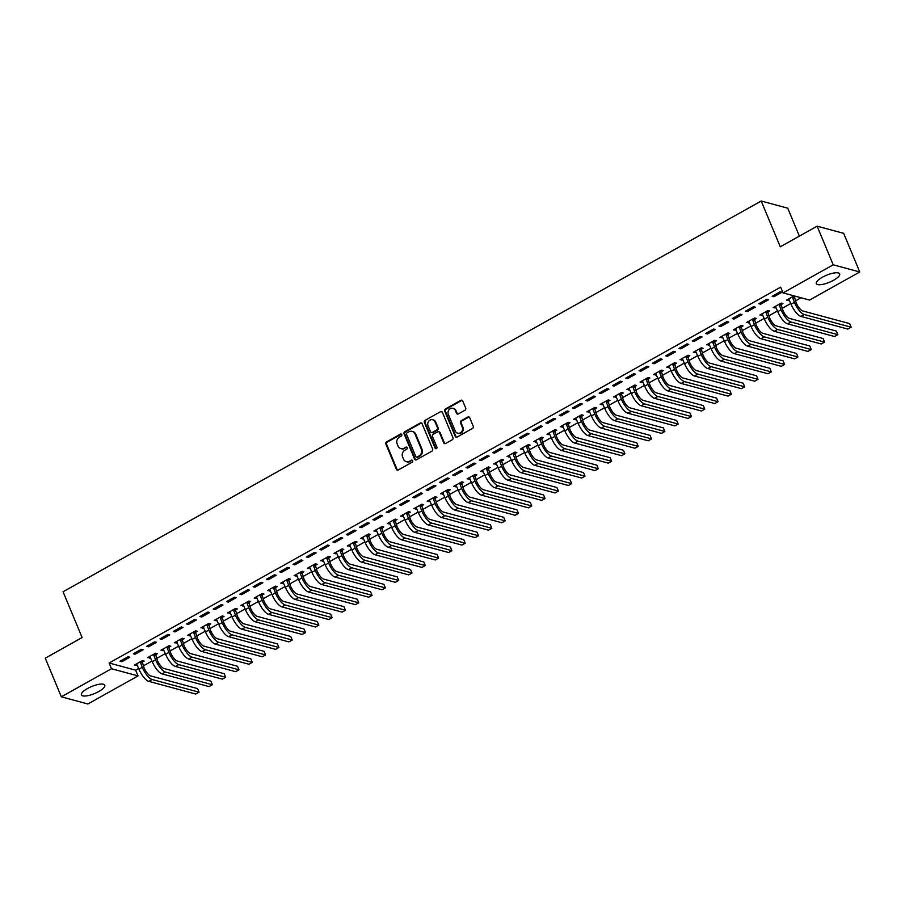 <?xml version="1.0" encoding="UTF-8"?>
<svg xmlns="http://www.w3.org/2000/svg" width="905" height="905" viewBox="0 0 905 905"><rect width="100%" height="100%" fill="white"/><g stroke="black" fill="none" stroke-linecap="round" stroke-linejoin="round"><path stroke-width="1.36" d="M401.786 434.592A1.12 0.996 -74.9 0 0 400.463 434.117L386.582 441.889A1.595 1.414 -74.9 0 0 385.858 444.027L396.379 469.31A1.595 1.414 -74.9 0 0 398.268 469.989L412.148 462.217A1.12 0.996 -74.9 0 0 412.035 460.159A1.12 0.996 -74.9 0 0 411.334 460.249L409.535 461.256A5.102 4.536 -74.9 0 1 406.334 461.686A5.102 4.536 -74.9 0 1 403.483 459.095L402.612 456.991A5.102 4.536 -74.9 0 1 404.92 450.158L406.718 449.152A1.12 0.996 -74.9 0 0 406.594 447.093A1.12 0.996 -74.9 0 0 405.893 447.183L404.105 448.19A5.102 4.536 -74.9 0 1 400.904 448.62A5.102 4.536 -74.9 0 1 398.053 446.041L397.171 443.925A5.102 4.536 -74.9 0 1 399.478 437.092L401.277 436.086A1.12 0.996 -74.9 0 0 401.786 434.592M401.492 434.208A1.12 0.996 -74.9 0 0 401.175 434.321L387.295 442.081A1.595 1.414 -74.9 0 0 386.571 444.219L397.103 469.503A1.595 1.414 -74.9 0 0 397.646 470.159M412.375 460.328A1.12 0.996 -74.9 0 0 412.047 460.441L409.535 461.256M406.933 447.262A1.12 0.996 -74.9 0 0 406.617 447.375L404.105 448.19M833.584 280.256A12.67 3.801 -22.6 0 1 816.287 283.616A12.67 3.801 -22.6 0 1 822.396 277.235A12.67 3.801 -22.6 0 1 839.682 273.876A12.67 3.801 -22.6 0 1 833.584 280.256M98.69 691.556A12.67 3.801 -22.6 0 1 81.393 694.916A12.67 3.801 -22.6 0 1 87.502 688.535A12.67 3.801 -22.6 0 1 104.799 685.175A12.67 3.801 -22.6 0 1 98.69 691.556M464.966 410.225A1.595 1.414 -74.9 0 0 465.69 408.098L462.738 401.006A1.595 1.414 -74.9 0 0 460.837 400.327L445.43 408.958A1.595 1.414 -74.9 0 0 444.706 411.085L455.226 436.368A1.595 1.414 -74.9 0 0 457.127 437.047L472.534 428.416A1.595 1.414 -74.9 0 0 473.258 426.289L469.695 417.714A1.595 1.414 -74.9 0 0 467.806 417.047L461.199 420.735A1.595 1.414 -74.9 0 0 460.487 422.873L462.251 427.115A4.265 3.79 -74.9 0 1 455.26 431.029L448.337 414.388A4.265 3.79 -74.9 0 1 455.317 410.474L456.482 413.246A1.595 1.414 -74.9 0 0 458.371 413.924L464.966 410.225M783.051 292.892L833.222 264.814L859.75 271.975L809.579 300.064L783.051 292.892L780.664 287.168L109.12 663.014L111.507 668.738L138.035 675.899L87.864 703.988L61.336 696.816L111.507 668.738M61.336 696.816L45.25 658.184L82.117 637.55L63.056 591.757L761.207 201.012L780.268 246.805L817.136 226.182L833.222 264.814M422.103 423.744A1.595 1.414 -74.9 0 0 420.214 423.065L404.807 431.696A1.595 1.414 -74.9 0 0 404.083 433.823L414.603 459.106A1.595 1.414 -74.9 0 0 416.492 459.785L431.911 451.154A1.595 1.414 -74.9 0 0 432.635 449.027L422.103 423.744M425.112 420.327L440.531 411.696A1.595 1.414 -74.9 0 1 442.421 412.375L452.941 437.658A1.595 1.414 -74.9 0 1 452.228 439.785L445.622 443.484A1.595 1.414 -74.9 0 1 443.733 442.805L439.468 432.556A1.595 1.414 -74.9 0 0 437.579 431.877L433.201 434.332A1.595 1.414 -74.9 0 0 432.477 436.47L436.923 447.138A1.12 0.996 -74.9 0 1 435.09 448.167L424.388 422.454A1.595 1.414 -74.9 0 1 425.112 420.327L440.531 411.696M799.375 236.126L787.746 208.184L761.207 201.012M758.842 303.695L760.641 304.182L768.628 299.713L766.829 299.227L758.842 303.695M780.8 304.793L782.961 303.582L781.173 303.096L773.187 307.564L776.015 307.474M732.236 318.594L734.023 319.08L742.01 314.612L740.211 314.126L732.236 318.594M754.193 319.691L756.354 318.481L754.555 317.994L746.568 322.463L749.397 322.372M705.617 333.493L707.405 333.968L715.391 329.499L713.604 329.024L705.617 333.493M727.575 334.59L729.735 333.379L727.937 332.893L719.95 337.361L722.79 337.26M678.999 348.391L680.786 348.866L688.773 344.398L686.986 343.911L678.999 348.391M700.956 349.477L703.117 348.278L701.318 347.792L693.332 352.26L696.171 352.158M652.381 363.278L654.168 363.765L662.155 359.296L660.367 358.81L652.381 363.278M674.338 364.376L676.499 363.165L674.7 362.69L666.725 367.159L669.553 367.057M625.762 378.177L627.561 378.663L635.536 374.195L633.749 373.708L625.762 378.177M647.72 379.274L649.881 378.064L648.093 377.577L640.107 382.046L642.935 381.955M599.144 393.075L600.943 393.562L608.929 389.093L607.131 388.607L599.144 393.075M621.101 394.173L623.262 392.962L621.475 392.476L613.488 396.944L616.316 396.854M572.526 407.974L574.324 408.46L582.311 403.992L580.512 403.506L572.526 407.974M594.483 409.071L596.644 407.861L594.857 407.374L586.87 411.843L589.698 411.752M545.907 422.873L547.706 423.348L555.693 418.879L553.894 418.404L545.907 422.873M567.876 423.97L570.026 422.759L568.238 422.273L560.252 426.741L563.08 426.64M519.3 437.771L521.088 438.246L529.074 433.778L527.276 433.291L519.3 437.771M541.258 438.857L543.419 437.658L541.62 437.172L533.633 441.64L536.473 441.538M492.682 452.658L494.469 453.145L502.456 448.676L500.669 448.19L492.682 452.658M514.64 453.756L516.8 452.545L515.002 452.07L507.015 456.539L509.854 456.437M466.064 467.557L467.851 468.043L475.838 463.575L474.05 463.089L466.064 467.557M488.021 468.654L490.182 467.444L488.383 466.957L480.408 471.426L483.236 471.335M439.445 482.456L441.233 482.942L449.219 478.474L447.432 477.987L439.445 482.456M461.403 483.553L463.564 482.342L461.776 481.856L453.79 486.324L456.618 486.234M412.827 497.354L414.626 497.841L422.601 493.372L420.814 492.886L412.827 497.354M434.785 498.451L436.945 497.241L435.158 496.755L427.171 501.223L429.999 501.132M386.209 512.253L388.007 512.728L395.994 508.259L394.195 507.784L386.209 512.253M408.166 513.35L410.327 512.14L408.54 511.653L400.553 516.122L403.381 516.02M359.59 527.151L361.389 527.626L369.376 523.158L367.577 522.671L359.59 527.151M381.548 528.237L383.709 527.038L381.921 526.552L373.935 531.02L376.763 530.918M332.983 542.038L334.771 542.525L342.757 538.056L340.959 537.57L332.983 542.038M354.941 543.136L357.102 541.925L355.303 541.45L347.316 545.919L350.156 545.817M306.365 556.937L308.152 557.423L316.139 552.955L314.352 552.469L306.365 556.937M328.323 558.034L330.483 556.824L328.685 556.337L320.698 560.806L323.538 560.715M279.747 571.836L281.534 572.322L289.521 567.854L287.733 567.367L279.747 571.836M301.704 572.933L303.865 571.722L302.066 571.236L294.091 575.704L296.919 575.614M253.129 586.734L254.916 587.221L262.903 582.752L261.115 582.266L253.129 586.734M275.086 587.831L277.247 586.621L275.459 586.135L267.473 590.603L270.301 590.513M226.51 601.633L228.309 602.108L236.284 597.639L234.497 597.164L226.51 601.633M248.468 602.73L250.628 601.52L248.841 601.033L240.854 605.502L243.683 605.4M199.892 616.531L201.691 617.006L209.677 612.538L207.879 612.052L199.892 616.531M221.849 617.617L224.01 616.418L222.223 615.932L214.236 620.4L217.064 620.298M173.274 631.418L175.072 631.905L183.059 627.437L181.26 626.95L173.274 631.418M195.231 632.516L197.392 631.305L195.604 630.83L187.618 635.299L190.446 635.197M146.667 646.317L148.454 646.803L156.441 642.335L154.642 641.849L146.667 646.317M168.624 647.414L170.785 646.204L168.986 645.717L161 650.186L163.828 650.095M120.048 661.216L121.836 661.702L129.822 657.234L128.035 656.747L120.048 661.216M142.006 662.313L144.167 661.103L142.368 660.616L134.381 665.085L137.221 664.994M109.12 663.014L135.648 670.175L138.669 668.49M143.295 665.91L151.983 661.046M156.599 658.455L165.287 653.591M169.902 651.012L178.602 646.147M183.217 643.557L191.905 638.692M196.521 636.113L205.209 631.249M209.836 628.658L218.524 623.794M223.139 621.215L231.827 616.35M236.454 613.771L245.142 608.907M249.757 606.316L258.445 601.452M263.061 598.872L271.76 594.008M276.376 591.418L285.064 586.553M289.679 583.974L298.379 579.11M302.994 576.53L311.682 571.666M316.298 569.075L324.986 564.211M329.612 561.632L338.3 556.767M342.916 554.177L351.604 549.312M356.219 546.733L364.919 541.869M369.534 539.278L378.222 534.414M382.838 531.835L391.537 526.97M396.152 524.391L404.84 519.527M409.456 516.936L418.144 512.072M422.771 509.492L431.459 504.628M436.074 502.037L444.762 497.173M449.378 494.594L458.077 489.729M462.693 487.15L471.381 482.286M475.996 479.695L484.695 474.831M489.311 472.252L497.999 467.387M502.614 464.797L511.302 459.932M515.929 457.353L524.617 452.489M529.233 449.898L537.921 445.034M542.536 442.455L551.236 437.59M555.851 435.011L564.539 430.147M569.155 427.556L577.854 422.692M582.469 420.112L591.157 415.248M595.773 412.657L604.461 407.793M609.088 405.214L617.776 400.349M622.391 397.759L631.079 392.906M635.695 390.315L644.394 385.451M649.009 382.872L657.697 378.007M662.313 375.417L671.012 370.552M675.628 367.973L684.316 363.109M688.931 360.518L697.619 355.654M702.246 353.074L710.934 348.21M715.55 345.631L724.238 340.766M728.864 338.176L737.552 333.312M742.168 330.732L750.856 325.868M755.471 323.277L764.171 318.413M768.786 315.834L777.474 310.969M782.09 308.379L790.778 303.526M795.405 300.935L801.072 297.768M155.309 654.869L157.47 653.659L155.683 653.172L147.696 657.641L150.524 657.539M133.352 653.772L135.15 654.247L143.126 649.779L141.338 649.304L133.352 653.772M181.928 639.971L184.088 638.76L182.29 638.274L174.314 642.742L177.142 642.641M159.97 638.873L161.757 639.36L169.744 634.891L167.957 634.405L159.97 638.873M208.546 625.072L210.707 623.862L208.908 623.375L200.933 627.844L203.761 627.753M186.588 623.975L188.376 624.461L196.362 619.993L194.575 619.506L186.588 623.975M235.164 610.174L237.325 608.963L235.526 608.477L227.54 612.945L230.379 612.855M213.207 609.076L214.994 609.563L222.981 605.094L221.193 604.608L213.207 609.076M261.783 595.275L263.943 594.065L262.145 593.59L254.158 598.058L256.986 597.956M239.825 594.178L241.612 594.664L249.599 590.196L247.8 589.709L239.825 594.178M288.39 580.376L290.55 579.166L288.763 578.691L280.776 583.159L283.604 583.058M266.432 579.279L268.231 579.766L276.217 575.297L274.419 574.811L266.432 579.279M315.008 565.489L317.169 564.279L315.381 563.792L307.395 568.261L310.223 568.159M293.05 564.392L294.849 564.867L302.836 560.399L301.037 559.923L293.05 564.392M341.626 550.591L343.787 549.38L342 548.894L334.013 553.362L336.841 553.26M319.669 549.493L321.467 549.98L329.443 545.511L327.655 545.025L319.669 549.493M368.245 535.692L370.405 534.482L368.618 533.995L360.631 538.464L363.459 538.373M346.287 534.595L348.074 535.081L356.061 530.613L354.274 530.126L346.287 534.595M394.863 520.794L397.024 519.583L395.225 519.097L387.25 523.565L390.078 523.475M372.905 519.696L374.693 520.183L382.679 515.714L380.892 515.228L372.905 519.696M421.481 505.895L423.642 504.685L421.843 504.209L413.856 508.678L416.696 508.576M399.524 504.798L401.311 505.284L409.298 500.816L407.51 500.329L399.524 504.798M448.099 490.996L450.26 489.786L448.461 489.311L440.475 493.779L443.314 493.678M426.142 489.899L427.929 490.386L435.916 485.917L434.117 485.431L426.142 489.899M474.718 476.109L476.867 474.899L475.08 474.412L467.093 478.881L469.921 478.779M452.749 475.012L454.548 475.487L462.534 471.019L460.736 470.543L452.749 475.012M501.325 461.211L503.485 460L501.698 459.514L493.711 463.982L496.54 463.88M479.367 460.113L481.166 460.6L489.153 456.131L487.354 455.645L479.367 460.113M527.943 446.312L530.104 445.102L528.316 444.615L520.33 449.084L523.158 448.993M505.986 445.215L507.784 445.701L515.771 441.233L513.972 440.746L505.986 445.215M554.561 431.414L556.722 430.203L554.935 429.717L546.948 434.185L549.776 434.095M532.604 430.316L534.403 430.803L542.378 426.334L540.59 425.848L532.604 430.316M581.18 416.515L583.34 415.305L581.542 414.829L573.566 419.298L576.394 419.196M559.222 415.418L561.01 415.904L568.996 411.436L567.209 410.949L559.222 415.418M607.798 401.616L609.959 400.406L608.16 399.931L600.173 404.399L603.013 404.297M585.84 400.519L587.628 401.006L595.614 396.537L593.827 396.051L585.84 400.519M634.416 386.729L636.577 385.519L634.778 385.032L626.792 389.501L629.631 389.399M612.459 385.632L614.246 386.107L622.233 381.639L620.434 381.163L612.459 385.632M661.035 371.831L663.195 370.62L661.397 370.134L653.41 374.602L656.238 374.5M639.066 370.733L640.864 371.22L648.851 366.751L647.052 366.265L639.066 370.733M687.642 356.932L689.802 355.722L688.015 355.235L680.028 359.704L682.856 359.613M665.684 355.835L667.483 356.321L675.469 351.853L673.671 351.366L665.684 355.835M714.26 342.033L716.421 340.823L714.633 340.337L706.647 344.805L709.475 344.715M692.302 340.936L694.101 341.423L702.088 336.954L700.289 336.468L692.302 340.936M740.878 327.135L743.039 325.924L741.252 325.449L733.265 329.918L736.093 329.816M718.921 326.038L720.719 326.524L728.695 322.056L726.907 321.569L718.921 326.038M767.497 312.236L769.657 311.026L767.859 310.551L759.883 315.019L762.711 314.917M745.539 311.139L747.326 311.625L755.313 307.157L753.526 306.671L745.539 311.139M788.651 298.91L791.072 304.216A12.184 4.208 -119.2 0 0 800.914 316.399L847.849 329.069L851.175 327.203L849.682 323.628L802.758 310.958A8.122 2.806 60.8 0 1 796.185 302.836L794.07 295.878L786.502 300.121L789.33 300.019M794.115 297.349L795.868 296.354M772.157 296.252L773.945 296.727L781.931 292.258L780.144 291.783L772.157 296.252M817.136 226.182L843.664 233.343L859.75 271.975M135.648 670.175L138.035 675.899M136.18 665.571L135.671 664.361M121.836 661.702L121.338 660.492M149.483 658.127L148.986 656.917M135.15 654.247L134.641 653.048M162.798 650.672L162.289 649.473M148.454 646.803L147.956 645.593M176.102 643.229L175.604 642.018M161.757 639.36L161.26 638.149M189.417 635.774L188.907 634.575M175.072 631.905L174.563 630.706M202.72 628.33L202.222 627.12M188.376 624.461L187.878 623.251M216.024 620.887L215.526 619.676M201.691 617.006L201.182 615.807M229.338 613.432L228.829 612.233M214.994 609.563L214.496 608.352M242.642 605.988L242.144 604.778M228.309 602.108L227.8 600.909M255.957 598.533L255.448 597.334M241.612 594.664L241.115 593.454M269.26 591.089L268.762 589.879M254.916 587.221L254.418 586.01M282.575 583.646L282.066 582.435M268.231 579.766L267.722 578.567M295.878 576.191L295.381 574.98M281.534 572.322L281.036 571.112M309.182 568.747L308.684 567.537M294.849 564.867L294.34 563.668M322.497 561.292L321.988 560.093M308.152 557.423L307.655 556.213M335.8 553.849L335.303 552.638M321.467 549.98L320.958 548.769M349.115 546.394L348.606 545.195M334.771 542.525L334.273 541.326M362.419 538.95L361.921 537.74M348.074 535.081L347.577 533.871M375.733 531.506L375.224 530.296M361.389 527.626L360.891 526.427M389.037 524.052L388.539 522.852M374.693 520.183L374.195 518.972M402.34 516.608L401.843 515.398M388.007 512.728L387.498 511.529M415.655 509.153L415.146 507.954M401.311 505.284L400.813 504.074M428.959 501.709L428.461 500.499M414.626 497.841L414.117 496.63M442.274 494.266L441.764 493.055M427.929 490.386L427.432 489.186M455.577 486.811L455.079 485.6M441.233 482.942L440.735 481.731M468.892 479.367L468.383 478.157M454.548 475.487L454.05 474.288M482.195 471.912L481.698 470.713M467.851 468.043L467.353 466.833M495.499 464.469L495.001 463.258M481.166 460.6L480.657 459.389M508.814 457.014L508.316 455.815M494.469 453.145L493.972 451.946M522.117 449.57L521.619 448.36M507.784 445.701L507.275 444.491M535.432 442.126L534.923 440.916M521.088 438.246L520.59 437.047M548.735 434.672L548.238 433.472M534.403 430.803L533.893 429.592M562.05 427.228L561.541 426.017M547.706 423.348L547.208 422.149M575.354 419.773L574.856 418.574M561.01 415.904L560.512 414.694M588.657 412.329L588.159 411.119M574.324 408.46L573.815 407.25M601.972 404.886L601.474 403.675M587.628 401.006L587.13 399.806M615.276 397.431L614.778 396.22M600.943 393.562L600.434 392.351M628.59 389.987L628.081 388.777M614.246 386.107L613.748 384.908M641.894 382.532L641.396 381.333M627.561 378.663L627.052 377.453M655.209 375.089L654.7 373.878M640.864 371.22L640.367 370.009M668.512 367.634L668.014 366.435M654.168 363.765L653.67 362.566M681.827 360.19L681.318 358.98M667.483 356.321L666.974 355.111M695.131 352.746L694.633 351.536M680.786 348.866L680.289 347.667M708.434 345.291L707.936 344.092M694.101 341.423L693.592 340.212M721.749 337.848L721.24 336.637M707.405 333.968L706.907 332.769M735.052 330.393L734.555 329.194M720.719 326.524L720.21 325.314M748.367 322.949L747.858 321.739M734.023 319.08L733.525 317.87M761.671 315.506L761.173 314.295M747.326 311.625L746.829 310.426M774.985 308.051L774.476 306.84M760.641 304.182L760.132 302.971M788.289 300.607L787.791 299.397M773.945 296.727L773.447 295.528M400.904 448.62L401.616 448.812A5.102 4.536 -74.9 0 0 404.818 448.382M406.334 461.686L407.058 461.878A5.102 4.536 -74.9 0 0 410.259 461.448M421.56 423.076A1.595 1.414 -74.9 0 0 420.938 423.257L405.519 431.889A1.595 1.414 -74.9 0 0 404.795 434.027L415.327 459.31A1.595 1.414 -74.9 0 0 415.87 459.966M407.058 432.85A1.12 0.996 -74.9 0 0 406.549 434.343L415.791 456.539A1.12 0.996 -74.9 0 0 417.115 457.014L419.004 455.95A5.102 4.536 -74.9 0 0 421.323 449.118L414.999 433.948A5.102 4.536 -74.9 0 0 412.148 431.357A5.102 4.536 -74.9 0 0 408.947 431.798L407.058 432.85M416.413 457.104L417.126 457.308A1.12 0.996 -74.9 0 0 417.827 457.206L417.115 457.014M412.148 431.357L412.872 431.561A5.102 4.536 -74.9 0 1 415.723 434.14L422.035 449.31A5.102 4.536 -74.9 0 1 419.728 456.143L417.827 457.206M441.878 411.707A1.595 1.414 -74.9 0 0 441.244 411.888M438.574 431.742L439.298 431.934A1.595 1.414 -74.9 0 1 440.181 432.748L444.457 442.998A1.595 1.414 -74.9 0 0 445 443.665M425.836 420.52A1.595 1.414 -74.9 0 0 425.112 422.658L435.814 448.36A1.12 0.996 -74.9 0 0 436.097 448.744M435.034 421.911A4.265 3.79 -74.9 0 0 428.054 425.825L430.486 431.685A1.595 1.414 -74.9 0 0 432.386 432.364L436.753 429.909A1.595 1.414 -74.9 0 0 437.477 427.782L435.034 421.911L435.757 422.103A4.265 3.79 -74.9 0 0 433.371 419.943L432.658 419.75M431.38 432.5L432.104 432.692A1.595 1.414 -74.9 0 0 433.099 432.556L432.386 432.364M435.757 422.103L438.201 427.975A1.595 1.414 -74.9 0 1 437.477 430.113L433.099 432.556M452.941 408.313L453.654 408.506A4.265 3.79 -74.9 0 1 456.041 410.666L457.195 413.438A1.595 1.414 -74.9 0 0 457.738 414.105M457.647 433.19L458.36 433.393A4.265 3.79 -74.9 0 0 462.964 427.318L462.251 427.115M469.141 417.058A1.595 1.414 -74.9 0 0 468.519 417.239L461.923 420.927A1.595 1.414 -74.9 0 0 461.199 423.065L462.964 427.318M462.184 400.338A1.595 1.414 -74.9 0 0 461.561 400.519L446.142 409.151A1.595 1.414 -74.9 0 0 445.418 411.289L455.95 436.572A1.595 1.414 -74.9 0 0 456.493 437.228M141.949 660.854L144.076 667.8A8.122 2.806 60.8 0 0 150.649 675.922L197.573 688.592L199.066 692.178L152.131 679.508A12.184 4.208 -119.2 0 1 142.289 667.313L140.207 661.827M136.542 663.874L138.963 669.18L142.289 667.313M199.066 692.178L195.74 694.033L148.805 681.363A12.184 4.208 -119.2 0 1 138.963 669.18M142.017 662.856L140.23 662.37M155.264 653.399L157.391 660.356A8.122 2.806 60.8 0 0 163.952 668.478L210.876 681.148L212.37 684.723L165.445 672.053A12.184 4.208 -119.2 0 1 155.592 659.869L153.522 654.383M149.857 656.43L152.266 661.736L155.592 659.869M212.37 684.723L209.044 686.59L162.108 673.92A12.184 4.208 -119.2 0 1 152.266 661.736M155.332 655.412L153.533 654.926M168.568 645.955L170.694 652.901A8.122 2.806 60.8 0 0 177.256 661.023L224.191 673.705L225.684 677.279L178.749 664.609A12.184 4.208 -119.2 0 1 168.907 652.426L166.825 646.928M163.16 648.987L165.581 654.281L168.907 652.426M225.684 677.279L222.347 679.135L175.423 666.465A12.184 4.208 -119.2 0 1 165.581 654.281M168.635 647.957L166.848 647.471M181.882 638.511L184.009 645.457A8.122 2.806 60.8 0 0 190.57 653.58L237.495 666.25L238.988 669.824L192.052 657.154A12.184 4.208 -119.2 0 1 182.21 644.971L180.14 639.484M176.475 641.532L178.885 646.837L182.21 644.971M238.988 669.824L235.662 671.691L188.726 659.021A12.184 4.208 -119.2 0 1 178.885 646.837M181.95 640.514L180.152 640.027M195.186 631.057L197.313 638.014A8.122 2.806 60.8 0 0 203.874 646.136L250.809 658.806L252.291 662.381L205.367 649.711A12.184 4.208 -119.2 0 1 195.525 637.527L193.444 632.029M189.779 634.088L192.188 639.383L195.525 637.527M252.291 662.381L248.966 664.247L202.041 651.566A12.184 4.208 -119.2 0 1 192.188 639.383M195.254 633.059L193.466 632.584M208.501 623.613L210.616 630.559A8.122 2.806 60.8 0 0 217.189 638.681L264.113 651.351L265.606 654.937L218.671 642.256A12.184 4.208 -119.2 0 1 208.829 630.072L206.747 624.586M203.082 626.633L205.503 631.939L208.829 630.072M265.606 654.937L262.28 656.792L215.345 644.122A12.184 4.208 -119.2 0 1 205.503 631.939M208.557 625.615L206.77 625.129M221.804 616.158L223.931 623.115A8.122 2.806 60.8 0 0 230.492 631.238L277.428 643.908L278.91 647.482L231.985 634.812A12.184 4.208 -119.2 0 1 222.132 622.629L220.062 617.142M216.397 619.19L218.806 624.495L222.132 622.629M278.91 647.482L275.584 649.349L228.66 636.679A12.184 4.208 -119.2 0 1 218.806 624.495M221.872 618.16L220.073 617.685M235.108 608.714L237.234 615.66A8.122 2.806 60.8 0 0 243.807 623.783L290.731 636.453L292.225 640.039L245.289 627.369A12.184 4.208 -119.2 0 1 235.447 615.174L233.366 609.687M229.7 611.746L232.121 617.04L235.447 615.174M292.225 640.039L288.899 641.894L241.963 629.224A12.184 4.208 -119.2 0 1 232.121 617.04M235.176 610.717L233.388 610.23M248.423 601.271L250.549 608.217A8.122 2.806 60.8 0 0 257.111 616.339L304.035 629.009L305.528 632.584L258.604 619.914A12.184 4.208 -119.2 0 1 248.751 607.73L246.68 602.244M243.015 604.291L245.425 609.597L248.751 607.73M305.528 632.584L302.202 634.45L255.267 621.78A12.184 4.208 -119.2 0 1 245.425 609.597M248.49 603.273L246.692 602.787M261.726 593.816L263.853 600.762A8.122 2.806 60.8 0 0 270.414 608.895L317.35 621.565L318.843 625.14L271.907 612.47A12.184 4.208 -119.2 0 1 262.065 600.287L259.984 594.789M256.319 596.848L258.74 602.142L262.065 600.287M318.843 625.14L315.506 626.995L268.581 614.325A12.184 4.208 -119.2 0 1 258.74 602.142M261.794 595.818L260.007 595.332M275.041 586.372L277.168 593.318A8.122 2.806 60.8 0 0 283.729 601.44L330.653 614.11L332.146 617.685L285.211 605.015A12.184 4.208 -119.2 0 1 275.369 592.832L273.299 587.345M269.633 589.393L272.043 594.698L275.369 592.832M332.146 617.685L328.82 619.552L281.885 606.882A12.184 4.208 -119.2 0 1 272.043 594.698M275.109 588.374L273.31 587.888M288.344 578.917L290.471 585.874A8.122 2.806 60.8 0 0 297.032 593.997L343.968 606.667L345.45 610.242L298.526 597.572A12.184 4.208 -119.2 0 1 288.684 585.388L286.602 579.901M282.937 581.949L285.347 587.243L288.684 585.388M345.45 610.242L342.124 612.108L295.2 599.438A12.184 4.208 -119.2 0 1 285.347 587.243M288.412 580.919L286.625 580.444M301.659 571.474L303.775 578.419A8.122 2.806 60.8 0 0 310.347 586.542L357.271 599.212L358.765 602.798L311.829 590.128A12.184 4.208 -119.2 0 1 301.987 577.933L299.906 572.446M296.24 574.494L298.661 579.8L301.987 577.933M358.765 602.798L355.439 604.653L308.503 591.983A12.184 4.208 -119.2 0 1 298.661 579.8M301.716 573.476L299.928 572.989M314.963 564.019L317.089 570.976A8.122 2.806 60.8 0 0 323.651 579.098L370.586 591.768L372.068 595.343L325.144 582.673A12.184 4.208 -119.2 0 1 315.291 570.489L313.221 565.003M309.555 567.05L311.965 572.356L315.291 570.489M372.068 595.343L368.742 597.21L321.818 584.54A12.184 4.208 -119.2 0 1 311.965 572.356M315.031 566.032L313.232 565.546M328.266 556.575L330.393 563.521A8.122 2.806 60.8 0 0 336.965 571.643L383.89 584.325L385.383 587.899L338.447 575.229A12.184 4.208 -119.2 0 1 328.606 563.046L326.524 557.548M322.859 559.607L325.28 564.901L328.606 563.046M385.383 587.899L382.057 589.755L335.122 577.085A12.184 4.208 -119.2 0 1 325.28 564.901M328.334 558.577L326.547 558.091M341.581 549.131L343.708 556.077A8.122 2.806 60.8 0 0 350.269 564.2L397.193 576.87L398.686 580.444L351.762 567.774A12.184 4.208 -119.2 0 1 341.909 555.591L339.839 550.104M336.174 552.152L338.583 557.457L341.909 555.591M398.686 580.444L395.361 582.311L348.436 569.641A12.184 4.208 -119.2 0 1 338.583 557.457M341.649 551.134L339.85 550.647M354.884 541.676L357.011 548.634A8.122 2.806 60.8 0 0 363.572 556.756L410.508 569.426L412.001 573.001L365.066 560.331A12.184 4.208 -119.2 0 1 355.224 548.147L353.142 542.649M349.477 544.708L351.898 550.002L355.224 548.147M412.001 573.001L408.664 574.867L361.74 562.186A12.184 4.208 -119.2 0 1 351.898 550.002M354.952 543.679L353.165 543.204M368.199 534.233L370.326 541.179A8.122 2.806 60.8 0 0 376.887 549.301L423.812 561.971L425.305 565.557L378.369 552.876A12.184 4.208 -119.2 0 1 368.527 540.692L366.457 535.206M362.792 537.253L365.201 542.559L368.527 540.692M425.305 565.557L421.979 567.412L375.043 554.742A12.184 4.208 -119.2 0 1 365.201 542.559M368.267 536.235L366.468 535.749M381.503 526.778L383.63 533.735A8.122 2.806 60.8 0 0 390.191 541.857L437.126 554.527L438.608 558.102L391.684 545.432A12.184 4.208 -119.2 0 1 381.842 533.249L379.761 527.762M376.095 529.81L378.516 535.115L381.842 533.249M438.608 558.102L435.282 559.969L388.358 547.299A12.184 4.208 -119.2 0 1 378.516 535.115M381.571 528.78L379.783 528.305M394.818 519.334L396.944 526.28A8.122 2.806 60.8 0 0 403.506 534.403L450.43 547.073L451.923 550.659L404.988 537.989A12.184 4.208 -119.2 0 1 395.146 525.794L393.064 520.307M389.41 522.366L391.82 527.66L395.146 525.794M451.923 550.659L448.597 552.514L401.662 539.844A12.184 4.208 -119.2 0 1 391.82 527.66M394.885 521.337L393.087 520.85M408.121 511.891L410.248 518.837A8.122 2.806 60.8 0 0 416.809 526.959L463.745 539.629L465.227 543.204L418.302 530.534A12.184 4.208 -119.2 0 1 408.449 518.35L406.379 512.864M402.714 514.911L405.123 520.217L408.449 518.35M465.227 543.204L461.901 545.07L414.976 532.4A12.184 4.208 -119.2 0 1 405.123 520.217M408.189 513.893L406.39 513.407M421.425 504.436L423.551 511.382A8.122 2.806 60.8 0 0 430.124 519.504L477.048 532.185L478.541 535.76L431.606 523.09A12.184 4.208 -119.2 0 1 421.764 510.906L419.682 505.409M416.017 507.467L418.438 512.762L421.764 510.906M478.541 535.76L475.216 537.615L428.28 524.945A12.184 4.208 -119.2 0 1 418.438 512.762M421.492 506.438L419.705 505.952M434.739 496.992L436.866 503.938A8.122 2.806 60.8 0 0 443.427 512.06L490.363 524.73L491.845 528.305L444.921 515.635A12.184 4.208 -119.2 0 1 435.067 503.452L432.997 497.965M429.332 500.013L431.742 505.318L435.067 503.452M491.845 528.305L488.519 530.172L441.595 517.502A12.184 4.208 -119.2 0 1 431.742 505.318M434.807 498.994L433.009 498.508M448.043 489.537L450.17 496.494A8.122 2.806 60.8 0 0 456.731 504.617L503.666 517.287L505.16 520.861L458.224 508.191A12.184 4.208 -119.2 0 1 448.382 496.008L446.301 490.521M442.635 492.569L445.056 497.863L448.382 496.008M505.16 520.861L501.823 522.728L454.898 510.058A12.184 4.208 -119.2 0 1 445.056 497.863M448.111 491.539L446.323 491.064M461.358 482.094L463.484 489.039A8.122 2.806 60.8 0 0 470.046 497.162L516.97 509.832L518.463 513.418L471.539 500.737A12.184 4.208 -119.2 0 1 461.686 488.553L459.616 483.066M455.95 485.114L458.36 490.42L461.686 488.553M518.463 513.418L515.137 515.273L468.202 502.603A12.184 4.208 -119.2 0 1 458.36 490.42M461.426 484.096L459.627 483.609M474.661 474.639L476.788 481.596A8.122 2.806 60.8 0 0 483.349 489.718L530.285 502.388L531.767 505.963L484.842 493.293A12.184 4.208 -119.2 0 1 475.001 481.109L472.919 475.623M469.254 477.67L471.675 482.976L475.001 481.109M531.767 505.963L528.441 507.829L481.517 495.159A12.184 4.208 -119.2 0 1 471.675 482.976M474.729 476.652L472.942 476.166M487.976 467.195L490.103 474.141A8.122 2.806 60.8 0 0 496.664 482.263L543.588 494.945L545.082 498.519L498.146 485.849A12.184 4.208 -119.2 0 1 488.304 473.666L486.223 468.168M482.569 470.227L484.978 475.521L488.304 473.666M545.082 498.519L541.756 500.375L494.82 487.705A12.184 4.208 -119.2 0 1 484.978 475.521M488.044 469.197L486.245 468.711M501.28 459.751L503.406 466.697A8.122 2.806 60.8 0 0 509.968 474.82L556.903 487.49L558.385 491.064L511.461 478.394A12.184 4.208 -119.2 0 1 501.619 466.211L499.537 460.724M495.872 462.772L498.282 468.077L501.619 466.211M558.385 491.064L555.059 492.931L508.135 480.261A12.184 4.208 -119.2 0 1 498.282 468.077M501.347 461.754L499.56 461.267M514.583 452.296L516.71 459.254A8.122 2.806 60.8 0 0 523.282 467.376L570.207 480.046L571.7 483.621L524.764 470.951A12.184 4.208 -119.2 0 1 514.922 458.767L512.841 453.269M509.176 455.328L511.597 460.622L514.922 458.767M571.7 483.621L568.374 485.487L521.438 472.806A12.184 4.208 -119.2 0 1 511.597 460.622M514.651 454.299L512.864 453.824M527.898 444.853L530.025 451.799A8.122 2.806 60.8 0 0 536.586 459.921L583.521 472.591L585.003 476.177L538.079 463.496A12.184 4.208 -119.2 0 1 528.226 451.312L526.156 445.826M522.49 447.873L524.9 453.179L528.226 451.312M585.003 476.177L581.677 478.032L534.753 465.362A12.184 4.208 -119.2 0 1 524.9 453.179M527.966 446.855L526.167 446.369M541.201 437.398L543.328 444.355A8.122 2.806 60.8 0 0 549.889 452.477L596.825 465.147L598.318 468.722L551.383 456.052A12.184 4.208 -119.2 0 1 541.541 443.869L539.459 438.382M535.794 440.43L538.215 445.724L541.541 443.869M598.318 468.722L594.981 470.589L548.057 457.919A12.184 4.208 -119.2 0 1 538.215 445.724M541.269 439.4L539.482 438.925M554.516 429.954L556.643 436.9A8.122 2.806 60.8 0 0 563.204 445.022L610.128 457.692L611.622 461.279L564.697 448.609A12.184 4.208 -119.2 0 1 554.844 436.414L552.774 430.927M549.109 432.986L551.518 438.28L554.844 436.414M611.622 461.279L608.296 463.134L561.36 450.464A12.184 4.208 -119.2 0 1 551.518 438.28M554.584 431.957L552.785 431.47M567.82 422.511L569.946 429.456A8.122 2.806 60.8 0 0 576.508 437.579L623.443 450.249L624.925 453.824L578.001 441.154A12.184 4.208 -119.2 0 1 568.159 428.97L566.077 423.483M562.412 425.531L564.833 430.837L568.159 428.97M624.925 453.824L621.599 455.69L574.675 443.02A12.184 4.208 -119.2 0 1 564.833 430.837M567.888 424.513L566.1 424.026M581.134 415.056L583.261 422.002A8.122 2.806 60.8 0 0 589.822 430.124L636.747 442.805L638.24 446.38L591.304 433.71A12.184 4.208 -119.2 0 1 581.463 421.526L579.381 416.029M575.727 418.087L578.137 423.382L581.463 421.526M638.24 446.38L634.914 448.235L587.979 435.565A12.184 4.208 -119.2 0 1 578.137 423.382M581.202 417.058L579.404 416.572M594.438 407.612L596.565 414.558A8.122 2.806 60.8 0 0 603.126 422.68L650.062 435.35L651.543 438.925L604.619 426.255A12.184 4.208 -119.2 0 1 594.777 414.071L592.696 408.585M589.031 410.632L591.44 415.938L594.777 414.071M651.543 438.925L648.218 440.792L601.293 428.122A12.184 4.208 -119.2 0 1 591.44 415.938M594.506 409.614L592.718 409.128M607.741 400.157L609.868 407.114A8.122 2.806 60.8 0 0 616.441 415.237L663.365 427.907L664.858 431.481L617.923 418.811A12.184 4.208 -119.2 0 1 608.081 406.628L605.999 401.141M602.334 403.189L604.755 408.483L608.081 406.628M664.858 431.481L661.532 433.348L614.597 420.678A12.184 4.208 -119.2 0 1 604.755 408.483M607.809 402.159L606.022 401.684M621.056 392.713L623.183 399.659A8.122 2.806 60.8 0 0 629.744 407.782L676.68 420.452L678.162 424.038L631.238 411.356A12.184 4.208 -119.2 0 1 621.384 399.173L619.314 393.686M615.649 395.734L618.058 401.039L621.384 399.173M678.162 424.038L674.836 425.893L627.912 413.223A12.184 4.208 -119.2 0 1 618.058 401.039M621.124 394.716L619.325 394.229M634.36 385.259L636.486 392.216A8.122 2.806 60.8 0 0 643.048 400.338L689.983 413.008L691.477 416.583L644.541 403.913A12.184 4.208 -119.2 0 1 634.699 391.729L632.618 386.243M628.952 388.29L631.373 393.596L634.699 391.729M691.477 416.583L688.151 418.449L641.215 405.779A12.184 4.208 -119.2 0 1 631.373 393.596M634.428 387.272L632.64 386.786M647.675 377.815L649.801 384.761A8.122 2.806 60.8 0 0 656.363 392.883L703.287 405.564L704.78 409.139L657.856 396.469A12.184 4.208 -119.2 0 1 648.003 384.286L645.932 378.788M642.267 380.847L644.677 386.141L648.003 384.286M704.78 409.139L701.454 410.994L654.519 398.324A12.184 4.208 -119.2 0 1 644.677 386.141M647.742 379.817L645.944 379.331M660.978 370.371L663.105 377.317A8.122 2.806 60.8 0 0 669.666 385.44L716.602 398.11L718.084 401.684L671.159 389.014A12.184 4.208 -119.2 0 1 661.317 376.831L659.236 371.344M655.571 373.392L657.992 378.697L661.317 376.831M718.084 401.684L714.758 403.551L667.833 390.881A12.184 4.208 -119.2 0 1 657.992 378.697M661.046 372.374L659.259 371.887M674.293 362.916L676.42 369.873A8.122 2.806 60.8 0 0 682.981 377.996L729.905 390.666L731.398 394.241L684.463 381.571A12.184 4.208 -119.2 0 1 674.621 369.387L672.551 363.889M668.885 365.948L671.295 371.242L674.621 369.387M731.398 394.241L728.073 396.107L681.137 383.426A12.184 4.208 -119.2 0 1 671.295 371.242M674.361 364.919L672.562 364.444M687.596 355.473L689.723 362.419A8.122 2.806 60.8 0 0 696.284 370.541L743.22 383.211L744.702 386.797L697.778 374.116A12.184 4.208 -119.2 0 1 687.936 361.932L685.854 356.446M682.189 358.493L684.599 363.799L687.936 361.932M744.702 386.797L741.376 388.652L694.452 375.982A12.184 4.208 -119.2 0 1 684.599 363.799M687.664 357.475L685.877 356.989M700.911 348.018L703.027 354.975A8.122 2.806 60.8 0 0 709.599 363.097L756.523 375.767L758.017 379.342L711.081 366.672A12.184 4.208 -119.2 0 1 701.239 354.489L699.158 349.002M695.492 351.05L697.913 356.344L701.239 354.489M758.017 379.342L754.691 381.209L707.755 368.539A12.184 4.208 -119.2 0 1 697.913 356.344M700.968 350.02L699.18 349.545M714.215 340.574L716.341 347.52A8.122 2.806 60.8 0 0 722.903 355.642L769.838 368.312L771.32 371.898L724.396 359.228A12.184 4.208 -119.2 0 1 714.543 347.034L712.473 341.547M708.807 343.606L711.217 348.9L714.543 347.034M771.32 371.898L767.994 373.754L721.07 361.084A12.184 4.208 -119.2 0 1 711.217 348.9M714.283 342.576L712.484 342.09M727.518 333.131L729.645 340.076A8.122 2.806 60.8 0 0 736.217 348.199L783.142 360.869L784.635 364.444L737.699 351.774A12.184 4.208 -119.2 0 1 727.858 339.59L725.776 334.103M722.111 336.151L724.532 341.457L727.858 339.59M784.635 364.444L781.309 366.31L734.374 353.64A12.184 4.208 -119.2 0 1 724.532 341.457M727.586 335.133L725.799 334.646M740.833 325.676L742.96 332.621A8.122 2.806 60.8 0 0 749.521 340.744L796.445 353.425L797.939 357L751.014 344.33A12.184 4.208 -119.2 0 1 741.161 332.146L739.091 326.648M735.426 328.707L737.835 334.002L741.161 332.146M797.939 357L794.613 358.855L747.677 346.185A12.184 4.208 -119.2 0 1 737.835 334.002M740.901 327.678L739.102 327.191M754.137 318.232L756.263 325.178A8.122 2.806 60.8 0 0 762.825 333.3L809.76 345.97L811.253 349.545L764.318 336.875A12.184 4.208 -119.2 0 1 754.476 324.691L752.394 319.205M748.729 321.252L751.15 326.558L754.476 324.691M811.253 349.545L807.916 351.411L760.992 338.742A12.184 4.208 -119.2 0 1 751.15 326.558M754.204 320.234L752.417 319.748M767.451 310.777L769.578 317.734A8.122 2.806 60.8 0 0 776.139 325.857L823.064 338.527L824.557 342.101L777.621 329.431A12.184 4.208 -119.2 0 1 767.779 317.248L765.709 311.761M762.044 313.809L764.454 319.103L767.779 317.248M824.557 342.101L821.231 343.968L774.295 331.298A12.184 4.208 -119.2 0 1 764.454 319.103M767.519 312.779L765.721 312.304M780.755 303.333L782.882 310.279A8.122 2.806 60.8 0 0 789.443 318.402L836.378 331.072L837.86 334.658L790.936 321.976A12.184 4.208 -119.2 0 1 781.094 309.793L779.013 304.306M775.347 306.354L777.757 311.659L781.094 309.793M837.86 334.658L834.534 336.513L787.61 323.843A12.184 4.208 -119.2 0 1 777.757 311.659M780.823 305.336L779.035 304.849M851.175 327.203L804.24 314.533A12.184 4.208 -119.2 0 1 794.398 302.349L792.316 296.863M794.126 297.892L792.339 297.406M401.175 434.321L400.463 434.117M412.047 460.441L411.334 460.249M406.617 447.375L405.893 447.183M397.103 469.503L396.379 469.31M386.571 444.219L385.858 444.027M387.295 442.081L386.582 441.889M415.327 459.31L414.603 459.106M404.795 434.027L404.083 433.823M405.519 431.889L404.807 431.696M420.938 423.257L420.214 423.065M419.728 456.143L419.004 455.95M422.035 449.31L421.323 449.118M415.723 434.14L414.999 433.948M444.457 442.998L443.733 442.805M440.181 432.748L439.468 432.556M435.814 448.36L435.09 448.167M425.112 422.658L424.388 422.454M437.477 430.113L436.753 429.909M438.201 427.975L437.477 427.782M457.195 413.438L456.482 413.246M456.041 410.666L455.317 410.474M461.199 423.065L460.487 422.873M461.923 420.927L461.199 420.735M468.519 417.239L467.806 417.047M455.95 436.572L455.226 436.368M445.418 411.289L444.706 411.085M446.142 409.151L445.43 408.958M461.561 400.519L460.837 400.327M148.805 681.363L152.131 679.508M162.108 673.92L165.445 672.053M175.423 666.465L178.749 664.609M188.726 659.021L192.052 657.154M202.041 651.566L205.367 649.711M215.345 644.122L218.671 642.256M228.66 636.679L231.985 634.812M241.963 629.224L245.289 627.369M255.267 621.78L258.604 619.914M268.581 614.325L271.907 612.47M281.885 606.882L285.211 605.015M295.2 599.438L298.526 597.572M308.503 591.983L311.829 590.128M321.818 584.54L325.144 582.673M335.122 577.085L338.447 575.229M348.436 569.641L351.762 567.774M361.74 562.186L365.066 560.331M375.043 554.742L378.369 552.876M388.358 547.299L391.684 545.432M401.662 539.844L404.988 537.989M414.976 532.4L418.302 530.534M428.28 524.945L431.606 523.09M441.595 517.502L444.921 515.635M454.898 510.058L458.224 508.191M468.202 502.603L471.539 500.737M481.517 495.159L484.842 493.293M494.82 487.705L498.146 485.849M508.135 480.261L511.461 478.394M521.438 472.806L524.764 470.951M534.753 465.362L538.079 463.496M548.057 457.919L551.383 456.052M561.36 450.464L564.697 448.609M574.675 443.02L578.001 441.154M587.979 435.565L591.304 433.71M601.293 428.122L604.619 426.255M614.597 420.678L617.923 418.811M627.912 413.223L631.238 411.356M641.215 405.779L644.541 403.913M654.519 398.324L657.856 396.469M667.833 390.881L671.159 389.014M681.137 383.426L684.463 381.571M694.452 375.982L697.778 374.116M707.755 368.539L711.081 366.672M721.07 361.084L724.396 359.228M734.374 353.64L737.699 351.774M747.677 346.185L751.014 344.33M760.992 338.742L764.318 336.875M774.295 331.298L777.621 329.431M787.61 323.843L790.936 321.976M791.072 304.216L794.398 302.349M800.914 316.399L804.24 314.533"/></g></svg>
